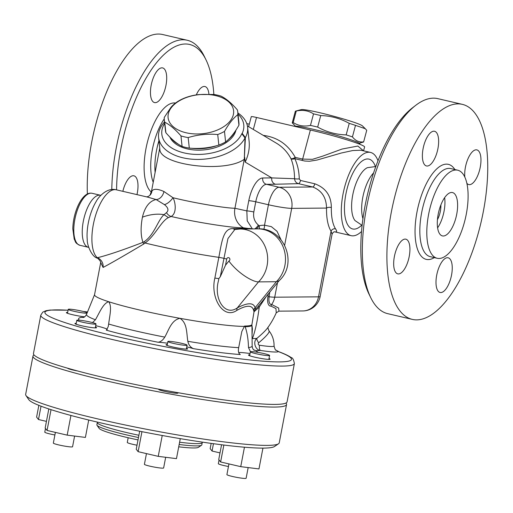 <?xml version="1.0" encoding="UTF-8"?>
<svg xmlns="http://www.w3.org/2000/svg" width="513" height="513" viewBox="0 0 513 513"><rect width="100%" height="100%" fill="white"/><g stroke="black" fill="none" stroke-linecap="round" stroke-linejoin="round"><path stroke-width="0.77" d="M444.636 197.665A22.258 9.061 -76.9 0 1 443.2 214.985A22.258 9.061 -76.9 0 1 437.602 227.849M437.435 219.654A13.351 5.438 103.1 0 0 439.833 213.504A13.351 5.438 103.1 0 0 440.866 204.944M455.871 217.935A22.258 9.061 -76.9 0 1 442.405 235.909A22.258 9.061 -76.9 0 1 439.038 210.535A22.258 9.061 -76.9 0 1 452.504 192.561A22.258 9.061 -76.9 0 1 455.871 217.935M362.107 225.361L355.028 220.584A28.491 11.6 -76.9 0 1 353.835 190.188A28.491 11.6 -76.9 0 1 367.359 167.687L375.817 166.526M373.605 172.907A28.491 11.6 103.1 0 0 363.89 192.535A28.491 11.6 103.1 0 0 362.941 218.66M430.356 206.713A45.227 18.417 103.1 0 0 437.191 258.283A45.227 18.417 103.1 0 0 465.387 218.416A45.227 18.417 103.1 0 0 457.718 170.194A45.227 18.417 103.1 0 0 430.356 206.713M395.574 193.51A110.391 44.952 -76.9 0 1 462.367 104.363A110.391 44.952 -76.9 0 1 481.098 222.078A110.391 44.952 -76.9 0 1 412.266 319.381A110.391 44.952 -76.9 0 1 395.574 193.51M437.39 272.172A17.808 7.253 103.1 0 0 439.558 292.301A17.808 7.253 103.1 0 0 440.083 292.474A17.808 7.253 103.1 0 0 451.183 276.776A17.808 7.253 103.1 0 0 448.163 257.795A17.808 7.253 103.1 0 0 437.39 272.172M395.068 253.55A17.808 7.253 103.1 0 0 397.761 273.852A17.808 7.253 103.1 0 0 408.861 258.161A17.808 7.253 103.1 0 0 405.841 239.173A17.808 7.253 103.1 0 0 395.068 253.55M423.776 145.654A17.808 7.253 103.1 0 0 426.47 165.956A17.808 7.253 103.1 0 0 437.416 150.918A17.808 7.253 103.1 0 0 435.075 131.45A17.808 7.253 103.1 0 0 434.549 131.277A17.808 7.253 103.1 0 0 423.776 145.654M466.868 183.295A17.808 7.253 103.1 0 0 468.792 184.577A17.808 7.253 103.1 0 0 479.565 170.194A17.808 7.253 103.1 0 0 476.872 149.892A17.808 7.253 103.1 0 0 466.099 164.269A17.808 7.253 103.1 0 0 464.823 177.056M370.828 297.841L369.014 294.141A106.832 43.502 -76.9 0 1 367.237 195.543A106.832 43.502 -76.9 0 1 412.414 107.884L415.677 105.37A110.391 44.952 103.1 0 0 371.027 187.79A110.391 44.952 103.1 0 0 370.828 297.841A110.391 44.952 103.1 0 0 387.719 313.661L412.266 319.381M462.367 104.363L437.82 98.643A110.391 44.952 103.1 0 0 415.677 105.37M116.579 189.868A106.832 43.502 -76.9 0 1 151.649 69.287A106.832 43.502 -76.9 0 1 205.976 59.777L204.161 56.084A110.391 44.952 103.1 0 0 187.271 40.258L162.724 34.538A110.391 44.952 103.1 0 0 95.931 123.684A110.391 44.952 103.1 0 0 87.377 193.978M122.851 191.33A17.808 7.253 -76.9 0 1 123.139 190.182A17.808 7.253 -76.9 0 1 133.912 175.805A17.808 7.253 -76.9 0 1 136.971 194.619M163.147 68.082A17.808 7.253 -76.9 0 1 165.481 87.55A17.808 7.253 -76.9 0 1 154.541 102.587A17.808 7.253 -76.9 0 1 151.521 83.6A17.808 7.253 -76.9 0 1 162.621 67.908A17.808 7.253 -76.9 0 1 163.147 68.082M196.274 94.905A17.808 7.253 -76.9 0 1 204.944 86.524A17.808 7.253 -76.9 0 1 208.926 94.2M205.976 59.777A106.832 43.502 -76.9 0 1 213.857 94.469M158.927 140.671A40.758 16.596 103.1 0 0 158.094 143.621A40.758 16.596 103.1 0 0 155.118 172.368M187.271 40.258A110.391 44.952 103.1 0 0 120.478 129.404A110.391 44.952 103.1 0 0 111.796 189.509M361.659 225.226A35.859 14.601 -76.9 0 1 346.544 222.341A35.859 14.601 -76.9 0 1 347.263 188.085A35.859 14.601 -76.9 0 1 375.356 166.456M361.518 231.491A42.733 17.397 -76.9 0 1 351.123 235.666A42.733 17.397 -76.9 0 1 349.86 235.243A42.733 17.397 -76.9 0 1 344.255 188.515A42.733 17.397 -76.9 0 1 370.521 152.432A42.733 17.397 -76.9 0 1 377.998 160.768M245.143 326.723A80.188 7.182 10.8 0 0 251.812 325.454A3.559 3.546 36.6 0 1 251.877 324.755A80.124 7.176 -169.2 0 1 244.579 326.037L245.143 326.723C247.163 332.379 248.279 339.324 248.497 347.564L250.447 351.719M252.05 334.527L252.383 328.82L251.877 324.755L254.025 311.789L259.232 307.095L266.234 296.488M251.812 325.454L251.979 327.557M253.685 349.937L255.769 350.661L253.46 349.693M252.088 338.772L252.428 338.561C255.307 330.834 257.571 320.343 259.232 307.095A5.342 1.404 -142.3 0 1 258.693 305.729M276.231 312.834L278.937 311.154L278.649 308.05L271.646 304.485A5.342 4.72 -98.7 0 0 270.935 306.088L275.968 308.576L276.231 312.834A80.124 80.124 0 0 1 267.786 327.666A26.695 4.027 143.3 0 1 256.885 338.368C252.524 341.703 255.48 350.289 260.457 350.437A28.138 2.52 10.8 0 0 278.322 351.597A3.559 3.136 -69.5 0 1 278.892 351.738A3.559 3.136 -69.5 0 1 278.905 351.745C284.516 353.816 288.614 355.759 291.192 357.58C292.66 357.753 293.725 359.767 294.379 363.614A129.084 11.568 10.8 0 1 113.771 339.843A129.084 11.568 10.8 0 1 40.796 315.155L33.473 353.47A129.084 11.568 10.8 0 0 106.447 378.164A129.084 11.568 10.8 0 0 287.056 401.935L294.379 363.614M295.43 126.192L292.25 122.87A36.942 2.571 14.9 0 1 292.25 122.857A36.942 2.571 14.9 0 1 293.199 122.543C298.335 125.826 304.087 126.782 310.461 125.409A36.942 2.571 14.9 0 1 313.988 126.211A36.942 2.571 14.9 0 1 317.675 127.089C326.557 132.014 336.053 134.618 346.172 134.887A36.942 2.571 14.9 0 1 352.431 136.9C355.554 140.87 359.299 142.518 363.659 141.838A36.942 2.571 14.9 0 1 363.659 141.857A36.942 2.571 14.9 0 1 363.319 142.088L359.241 143.165M294.629 126.345A33.832 2.353 14.9 0 1 322.049 131.405A33.832 2.353 14.9 0 1 357.298 142.184A33.832 2.353 14.9 0 1 359.895 143.871L359.793 144.262M366.731 130.308L363.659 141.838L366.724 130.328A36.942 2.571 -165.1 0 0 366.724 130.328A36.942 2.571 -165.1 0 0 366.731 130.308L365.288 128.718L355.496 125.371A36.942 2.571 -165.1 0 0 349.238 123.364C340.356 118.432 330.859 115.835 320.74 115.56A36.942 2.571 -165.1 0 0 317.053 114.681A36.942 2.571 -165.1 0 0 313.533 113.88C308.396 110.596 302.638 109.641 296.264 111.02A36.942 2.571 -165.1 0 0 295.661 111.097A36.942 2.571 -165.1 0 0 295.321 111.327A36.942 2.571 -165.1 0 0 295.315 111.347L292.256 122.838M295.661 111.097L301.259 109.615A31.883 2.219 14.9 0 1 319.714 112.706A31.883 2.219 14.9 0 1 362.428 125.89L365.288 128.718M293.199 122.543L296.264 111.02M310.461 125.409L313.533 113.88M317.675 127.089L320.74 115.56M346.172 134.887L349.238 123.364M352.431 136.9L355.496 125.371M302.112 160.364L302.644 159.094L295.238 157.376A3.559 1.449 -76.9 0 1 294.783 158.658L304.741 161.031L309.429 161.262L317.079 160.037L341.401 152.996L352.777 150.54L360.716 150.219L370.521 152.432M363.493 150.796L357.856 146.045L342.088 149.033L322.651 156.151L312.475 159.325L302.644 159.094L310.378 130.013A39.174 2.725 14.9 0 1 364.602 146.962L363.576 150.816M247.413 125.948L276.642 143.326C282.721 147.026 287.492 152.124 290.942 158.626A3.559 1.186 152.4 0 0 295.238 157.376C288.114 144.544 277.462 137.208 263.278 135.381M334.656 231.812L335.662 231.934C337.015 232.011 336.964 230.978 335.508 228.836A42.733 17.397 -76.9 0 1 331.334 207.502C331.289 195.774 325.774 187.867 314.79 183.789A3.559 1.449 -76.9 0 1 312.706 186.982L279.187 187.271A17.808 7.253 103.1 0 0 268.434 204.751A17.808 1.597 10.8 0 0 291.692 208.374A17.808 16.185 -90.5 0 0 279.187 187.271L266.516 184.314L275.532 184.238A5.342 4.854 89.5 0 1 271.781 177.908L294.558 178.716C294.488 171.041 293.282 164.346 290.942 158.626A3.559 2.071 156.9 0 0 294.783 158.658C297.566 164.487 299.06 171.239 299.271 178.915A3.559 0.442 -0.6 0 1 294.558 178.716C294.815 181.307 296.11 182.955 298.444 183.66L312.706 186.982C321.728 190.477 326.339 197.505 326.537 208.079A46.292 18.853 103.1 0 0 331.058 231.19L332.052 234.294M314.79 183.789L300.535 180.467L299.271 178.915M253.326 129.462L256.519 117.464A8.901 0.622 -165.1 0 0 251.287 116.656L248.619 126.666M256.519 117.464L310.378 130.013M211.164 443.405L210.163 448.625L212.055 451.042L220.006 452.896M228.458 466.497A9.785 0.879 -169.2 0 1 220.064 464.522A9.785 0.879 -169.2 0 1 218.339 463.669L219.051 459.962M257.77 352.348A91.301 8.182 10.8 0 0 255.769 350.661A72.211 6.47 10.8 0 0 260.457 350.437A5.342 1.949 -81.2 0 1 259.475 345.23A22.861 2.046 -169.2 0 0 274.051 346.044C274.974 349.327 275.609 350.674 275.943 350.084L278.322 351.597A125.525 11.248 -169.2 0 1 240.687 358.888A125.525 11.248 -169.2 0 1 81.291 327.538A125.525 11.248 -169.2 0 1 68.075 310.237M335.508 228.836A3.559 3.014 -32.1 0 0 331.058 231.19L318.515 296.835A17.808 16.185 89.5 0 1 302.83 310.949L278.976 311.154M302.83 310.949A17.808 17.808 0 0 0 320.163 296.488A17.808 1.597 -169.2 0 1 318.515 296.835L274.718 297.207A17.808 1.597 -169.2 0 1 269.158 296.783L269.761 291.98M164.314 119.984L165.442 130.514A36.942 21.976 -6.1 0 0 165.879 132.726C171.489 139.228 176.895 143.794 182.096 146.436A36.942 21.976 -6.1 0 0 185.597 147.404A36.942 21.976 -6.1 0 0 189.303 148.116C199.358 149.033 209.208 148.013 218.846 145.07A36.942 21.976 -6.1 0 0 225.605 141.954C230.254 138.298 234.697 132.713 238.936 125.198A36.942 21.976 -6.1 0 0 238.911 122.613L237.775 112.078A36.942 21.976 173.9 0 1 237.801 114.668C233.152 118.317 228.708 123.902 224.476 131.418A36.942 21.976 173.9 0 1 217.717 134.541C207.662 133.624 197.813 134.637 188.175 137.58A36.942 21.976 173.9 0 1 184.468 136.868A36.942 21.976 173.9 0 1 180.961 135.9C175.35 129.404 169.944 124.832 164.744 122.197A36.942 21.976 173.9 0 1 164.314 119.984A36.942 21.976 173.9 0 1 164.288 117.394L170.797 107.576A33.832 20.122 173.9 0 1 198.993 94.559L213.921 94.475A36.942 21.976 173.9 0 1 221.129 96.155C226.329 98.797 231.735 103.363 237.346 109.865A36.942 21.976 173.9 0 1 237.775 112.078M191.394 148.263A33.832 20.122 -6.1 0 0 204.277 148.443A33.832 20.122 -6.1 0 0 216.954 145.609M228.593 139.292A33.832 20.122 -6.1 0 0 234.614 132.078M171.502 138.645A33.832 20.122 -6.1 0 0 178.582 144.365M215.627 95.604A32.941 19.59 -6.1 0 0 171.547 107.352A32.941 19.59 -6.1 0 0 186.065 132.758A32.941 19.59 -6.1 0 0 230.145 121.01A32.941 19.59 -6.1 0 0 215.627 95.604M218.846 145.07L217.717 134.541M189.303 148.116L188.175 137.58M225.605 141.954L224.476 131.418M238.936 125.198L237.801 114.668M235.961 130.078A33.832 20.122 173.9 0 1 232.62 136.849A33.832 20.122 173.9 0 1 198.807 150.162A33.832 20.122 173.9 0 1 169.841 137.009M182.096 146.436L180.961 135.9M165.879 132.726L164.744 122.197M238 114.155A40.95 24.355 173.9 0 1 242.194 133.367L245.387 137.599A44.509 26.471 -6.1 0 0 247.612 127.269A44.509 26.471 -6.1 0 0 237.872 112.956M242.194 133.367L241.822 133.707A40.95 24.355 173.9 0 1 189.406 153.887A40.95 24.355 173.9 0 1 164.673 123.344M245.349 137.612L244.996 137.959L241.822 133.707M245.387 137.599L244.297 159.254C225.438 173.304 159.447 165.372 159.838 149.11L158.581 137.446A44.509 26.471 -6.1 0 0 197.332 159.428A44.509 26.471 -6.1 0 0 245.028 137.939L244.297 159.254L234.928 208.265C225.06 208.175 194.055 202.93 172.977 197.723L163.942 191.503C157.703 188.778 153.714 188.604 151.97 190.99L151.668 190.451L159.735 148.193M247.612 127.269L249.106 141.19C249.805 148.097 248.497 155.067 245.188 162.095L244.675 157.286M164.526 121.953A44.509 26.471 -6.1 0 0 158.581 137.446M77.739 371.002A9.785 0.879 -169.2 0 1 69.383 369.039A9.785 0.879 -169.2 0 1 67.658 368.193M78.534 321.138A9.785 0.879 -169.2 0 1 76.809 320.285A9.785 0.879 -169.2 0 1 83.619 320.74A9.785 0.879 -169.2 0 1 94.302 323.107A9.785 0.879 -169.2 0 1 96.027 323.959A9.785 0.879 -169.2 0 1 89.224 323.504A9.785 0.879 -169.2 0 1 78.534 321.138M74.603 436.069L72.564 446.759A9.785 0.879 -169.2 0 1 65.754 446.304A9.785 0.879 -169.2 0 1 55.071 443.937A9.785 0.879 -169.2 0 1 53.346 443.085L55.385 432.395M48.825 408.906L45.163 428.041L47.061 430.452L51.037 409.63M70.941 415.447L67.177 435.139L47.061 430.452M88.723 420.006L85.402 437.416L67.177 435.139M178.011 392.721L177.94 393.08A9.785 0.879 -169.2 0 1 169.149 392.285A9.785 0.879 -169.2 0 1 158.722 389.405L158.767 389.194M178.306 344.39A9.785 0.879 -169.2 0 1 167.879 341.504A9.785 0.879 -169.2 0 1 176.664 342.299A9.785 0.879 -169.2 0 1 187.098 345.178A9.785 0.879 -169.2 0 1 178.306 344.39M165.673 457.288L163.628 467.978A9.785 0.879 -169.2 0 1 154.836 467.183A9.785 0.879 -169.2 0 1 144.409 464.303L146.455 453.614M139.677 431.221L136.234 449.26L138.125 451.671L141.947 431.67M162.23 435.505L158.241 456.358L138.125 451.671M180.281 438.66L176.466 458.635L158.241 456.358M268.684 355.663A9.785 0.879 -169.2 0 1 257.815 354.092A9.785 0.879 -169.2 0 1 250.376 351.803A9.785 0.879 -169.2 0 1 251.28 351.61A9.785 0.879 -169.2 0 1 262.156 353.181A9.785 0.879 -169.2 0 1 269.594 355.471A9.785 0.879 -169.2 0 1 268.684 355.663M248.17 467.58L246.125 478.27A9.785 0.879 -169.2 0 1 245.22 478.462A9.785 0.879 -169.2 0 1 234.345 476.891A9.785 0.879 -169.2 0 1 226.906 474.596L228.952 463.906M221.552 444.784L218.73 459.552L220.622 461.969L223.854 445.066M244.451 447.233L240.738 466.657L220.622 461.969M262.938 448.144L258.962 468.927L240.738 466.657M213.453 443.719L212.055 451.042M137.009 445.201A9.785 0.879 -169.2 0 1 127.275 442.45L128.173 437.743M87.005 313.199A9.785 0.879 -169.2 0 1 86.556 313.225A9.785 0.879 -169.2 0 1 75.68 311.654A9.785 0.879 -169.2 0 1 68.242 309.358A9.785 0.879 -169.2 0 1 69.152 309.166A9.785 0.879 -169.2 0 1 78.81 310.487A9.785 0.879 -169.2 0 1 87.191 312.75M54.891 434.979A9.785 0.879 -169.2 0 1 44.778 432.158L45.484 428.445M38.853 405.315L36.596 417.114L38.488 419.525L41.04 406.174M46.439 421.378L38.488 419.525M25.971 395.523L28.792 399.646A125.525 11.248 10.8 0 0 149.661 433.164A125.525 11.248 10.8 0 0 274.378 446.579L278.521 443.79A129.084 11.568 -169.2 0 1 267.267 445.393A129.084 11.568 -169.2 0 1 129.404 425.848A129.084 11.568 -169.2 0 1 25.971 395.523A129.084 11.568 -169.2 0 1 25.65 394.407L32.973 356.086A129.084 11.568 -169.2 0 1 34.063 354.938M285.965 403.077A129.084 11.568 -169.2 0 1 286.555 404.545L279.232 442.866A129.084 11.568 -169.2 0 1 278.521 443.79M286.555 404.545A129.084 11.568 -169.2 0 1 274.59 407.072A129.084 11.568 -169.2 0 1 131.136 386.36A129.084 11.568 -169.2 0 1 32.973 356.086M179.601 442.232A53.416 4.784 10.8 0 0 202.244 442.597L201.808 444.861A53.416 4.784 -169.2 0 1 201.519 445.246A53.416 4.784 -169.2 0 1 179.165 444.495M138.472 437.538A53.416 4.784 -169.2 0 1 127.077 435.024A53.416 4.784 -169.2 0 1 97.015 425.271A53.416 4.784 -169.2 0 1 96.88 424.809L97.31 422.545A53.416 4.784 10.8 0 0 127.506 432.76A53.416 4.784 10.8 0 0 138.908 435.274M97.015 425.271L99.131 428.361A50.742 4.546 10.8 0 0 138.016 439.91M178.723 446.817A50.742 4.546 10.8 0 0 198.409 447.336L201.519 445.246M250.043 353.528A22.258 1.994 10.8 0 0 238.686 352.54M167.546 343.229A22.258 1.994 10.8 0 0 157.985 342.229C160.466 342.043 162.736 340.343 164.782 337.118C168.803 330 171.361 320.125 179.948 318.323C187.399 323.036 186.463 333.206 187.835 341.305C188.637 344.98 190.522 347.436 193.497 348.673A22.258 1.994 10.8 0 0 186.764 346.903M107.358 329.391A22.258 1.994 10.8 0 0 95.7 325.684M269.011 358.51A11.017 0.988 -169.2 0 1 270.139 359.19A11.017 0.988 -169.2 0 1 269.12 359.401A11.017 0.988 -169.2 0 1 256.872 357.638A11.017 0.988 -169.2 0 1 248.497 355.054A11.017 0.988 -169.2 0 1 249.517 354.836A11.017 0.988 -169.2 0 1 249.793 354.836M84.69 316.822A11.017 0.988 -169.2 0 1 72.865 314.783A11.017 0.988 -169.2 0 1 66.363 312.609A11.017 0.988 -169.2 0 1 67.383 312.398A11.017 0.988 -169.2 0 1 67.665 312.398M95.45 326.999A11.017 0.988 -169.2 0 1 96.579 327.672A11.017 0.988 -169.2 0 1 88.909 327.166A11.017 0.988 -169.2 0 1 76.873 324.498A11.017 0.988 -169.2 0 1 74.93 323.536A11.017 0.988 -169.2 0 1 76.232 323.325M186.514 348.218A11.017 0.988 -169.2 0 1 187.643 348.891A11.017 0.988 -169.2 0 1 177.742 348A11.017 0.988 -169.2 0 1 166 344.755A11.017 0.988 -169.2 0 1 167.296 344.544M268.254 294.007L267.901 296.7A9.747 4.316 102.7 0 0 270.935 306.088M259.475 345.23C258.11 344.762 257.847 343.947 258.693 342.787A5.342 1.77 50.2 0 1 256.885 338.368A66.312 5.944 -169.2 0 1 252.428 338.561M258.693 342.787A23.136 3.488 -36.7 0 0 269.049 330.936C267.959 328.544 267.696 327.211 268.254 326.935M83.625 317.457L81.092 317.419A91.301 8.182 10.8 0 0 79.38 320.183M92.5 322.581L95.424 319.766C99.419 312.924 103.055 303.382 108.679 301.715C112.264 306.351 109.558 316.194 108.66 324.036L108.217 326.634L106.338 330.192A91.301 8.182 10.8 0 0 157.985 342.229M193.497 348.673A91.301 8.182 10.8 0 0 240.283 354.515C238.532 353.508 237.994 351.219 238.68 347.647L241.809 331.552L244.579 326.037M100.734 262.361L94.546 294.731A80.124 7.176 10.8 0 0 108.679 301.715A80.124 7.176 10.8 0 0 179.948 318.323A80.124 7.176 10.8 0 0 244.515 326.383M253.569 310.243L254.025 311.789A5.342 5.265 -25.1 0 1 255.301 309.313L255.115 307.736A5.342 5.002 -15.2 0 0 253.569 310.243C252.172 304.889 246.606 304.934 236.871 310.384C223.104 319.984 210.093 297.328 214.864 278.072L218.827 278.642L220.282 276.738L227.939 238.583L234.839 229.503M100.785 262.592L103.081 267.44C111.18 263.156 124.71 255.359 143.666 244.06L145.128 243.021C155.516 235.198 161.031 221.206 168.437 217.589L171.105 216.486C198.217 222.687 232.094 227.958 243.367 227.81L252.069 228.92M331.334 207.502A3.559 1.507 1.1 0 0 326.537 208.079L291.692 208.374L284.67 245.124M300.535 180.467A3.559 1.449 -76.9 0 1 298.444 183.66L275.532 184.238M235.249 229.433A5.342 4.361 86.9 0 1 232.979 228.612C223.251 228.24 221.776 241.899 218.827 257.359L214.864 278.072M251.158 228.933A5.342 5.181 95.8 0 1 250.254 228.465L232.979 228.612M251.883 228.926L250.254 228.465M259.264 228.901A5.342 2.193 78.9 0 0 259.315 226.72A5.342 2.193 78.9 0 0 259.193 225.733A5.342 1.763 -50.2 0 1 256.308 228.888M257.526 307.165L255.301 309.313M168.437 217.589L163.993 214.684C157.869 220.154 154.477 234.64 144.256 241.668A8.901 3.629 51.4 0 1 145.128 243.021A80.124 7.176 10.8 0 0 218.827 257.359A5.342 0.481 10.8 0 1 223.803 258.328A28.491 2.552 10.8 0 0 226.708 259.027A1.783 1.616 89.5 0 1 229.33 258.033A1.783 1.616 89.5 0 1 228.901 261.046C237.461 272.801 252.556 282.105 258.52 281.881L276.334 281.727A30.267 27.51 89.5 0 0 283.638 248.247A30.267 27.51 89.5 0 0 257.725 228.875C283.913 227.291 298.63 263.592 278.989 280.835L276.334 281.727L255.115 307.736C253.544 302.433 247.606 302.484 237.301 307.89A5.342 3.623 -118 0 0 236.871 310.384M257.725 228.875L239.911 229.029A30.267 27.51 -90.5 0 1 265.824 248.401A30.267 27.51 -90.5 0 1 258.52 281.881L237.301 307.89C224.822 316.822 213.53 298.611 218.442 280.88L218.827 278.642M228.901 261.046L225.534 265.17L220.282 276.738M280.9 239.507L277.065 231.344L271.351 226.637L264.522 225.207A33.877 30.793 -90.5 0 0 259.193 225.733L258.372 225.072A5.342 1.802 -51.8 0 1 254.737 228.901M258.372 225.072C254.512 221.699 252.992 217.339 253.813 211.991A5.342 0.481 10.8 0 0 246.836 210.901L247.221 220.84L252.402 228.92M277.495 282.689L274.718 297.207A17.808 16.185 -90.5 0 1 271.646 304.485A7.996 3.54 -77.3 0 1 269.158 296.783A5.342 0.545 9.8 0 0 267.901 296.7M253.813 211.991L255.763 201.795L268.434 204.751L264.522 225.207A5.342 2.225 -90.2 0 1 263.688 229.42M166.469 212.645A8.901 7.047 -106.4 0 0 171.105 216.486C177.004 213.459 175.542 202.186 172.977 197.723A8.901 3.642 -48 0 1 164.352 204.578C168.258 207.63 168.963 210.324 166.469 212.645L163.993 214.684A26.708 14.71 162.9 0 0 142.434 217.172C140.511 227.24 140.684 235.634 142.96 242.348C122.626 250.164 107.422 255.294 97.355 257.738L97.104 258.071C91.481 256.551 86.909 244.355 87.261 239.93A31.158 12.69 -76.9 0 1 96.252 201.365C97.957 197.717 106.659 187.2 116.239 189.791A35.609 14.499 -76.9 0 0 94.943 217.627A35.609 14.499 -76.9 0 0 97.355 257.738A8.901 8.458 72.5 0 1 103.081 267.44M143.666 244.06A8.901 4.213 63.7 0 0 142.96 242.348L144.256 241.668M146.455 196.883C147.924 196.787 149.296 196.011 150.559 194.555A8.901 8.477 35.1 0 0 151.97 190.99L150.194 195.017M147.103 196.979L156.067 199.525L164.352 204.578M163.942 191.503A8.901 6.406 -71.9 0 1 156.067 199.525C149.386 201.102 144.846 206.983 142.434 217.172M437.191 258.283L430.221 256.654A45.227 18.417 -76.9 0 1 423.385 205.091A45.227 18.417 -76.9 0 1 450.747 168.565L457.718 170.194M454.839 169.521A48.786 19.866 103.1 0 0 418.871 203.757A48.786 19.866 103.1 0 0 434.312 257.609M175.529 103.049A46.587 18.968 103.1 0 0 147.77 140.754A46.587 18.968 103.1 0 0 151.277 192.054M153.227 182.262A41.284 16.807 -76.9 0 1 153.964 142.614A41.284 16.807 -76.9 0 1 164.243 118.907M251.979 327.531L252.152 345.993A84.318 7.554 -169.2 0 1 248.497 347.564M83.362 311.506A125.525 11.248 -169.2 0 1 87.518 311.949L83.177 311.462M238.68 347.647A84.318 7.554 -169.2 0 1 187.835 341.305M164.782 337.118A84.318 7.554 -169.2 0 1 108.66 324.036M95.424 319.766A84.318 7.554 -169.2 0 1 86.543 314.341C85.665 316.002 84.651 317.06 83.51 317.502M262.765 177.985A23.149 9.426 103.1 0 0 248.786 200.711A5.342 0.481 10.8 0 1 255.763 201.795A17.808 7.253 -76.9 0 1 266.516 184.314A5.342 4.854 89.5 0 1 262.765 177.985L271.781 177.908L245.188 162.095M248.786 200.711L246.836 210.901L234.928 208.265A17.808 16.198 -89.2 0 0 243.367 227.81M225.534 265.17L226.708 259.027M79.925 245.31A26.708 10.876 -76.9 0 1 75.11 218.115A26.708 10.876 -76.9 0 1 90.974 193.177A26.708 10.876 -76.9 0 1 92.045 193.292C89.442 192.76 86.832 193.76 84.222 196.293C81.561 198.935 79.233 202.673 77.245 207.508C74.449 214.492 72.974 221.603 72.814 228.83L74.225 239.135C75.796 241.726 74.577 242.854 79.925 245.31L88.377 247.285A26.708 10.876 -76.9 0 1 83.561 220.083A26.708 10.876 -76.9 0 1 99.432 195.145A26.708 10.876 -76.9 0 1 100.503 195.261L92.045 193.292M252.152 345.993C252.358 347.859 252.909 349.212 253.807 350.046M292.25 122.857L295.321 111.327M249.28 124.178L246.766 123.595M351.123 235.666L334.598 231.812M278.886 351.745L275.981 350.103M320.163 296.488L332.058 234.255C332.886 232.511 333.79 231.69 334.765 231.805M76.809 320.285L76.059 324.216M96.027 323.959L95.277 327.89M167.879 341.504L167.123 345.435M187.098 345.178L186.341 349.109M250.376 351.803L249.626 355.733M269.594 355.471L268.844 359.401M68.242 309.358L67.492 313.289M202.244 442.597L202.34 442.142M97.31 422.545L97.387 422.084M68.082 310.198L50.107 310.064L46.023 310.711L42.759 312.135L40.796 315.155M274.051 346.044A23.149 23.149 0 0 0 269.049 330.936M94.559 294.667L86.543 314.341M239.911 229.029L234.845 229.503M279.091 280.733L257.25 307.499M100.83 262.913L100.227 261.072C98.554 258.969 97.515 257.968 97.104 258.071M147.507 197.075L116.239 189.791M150.008 195.222L151.668 190.451M88.377 247.285L88.736 247.388M100.503 195.261L100.869 195.325"/></g></svg>

